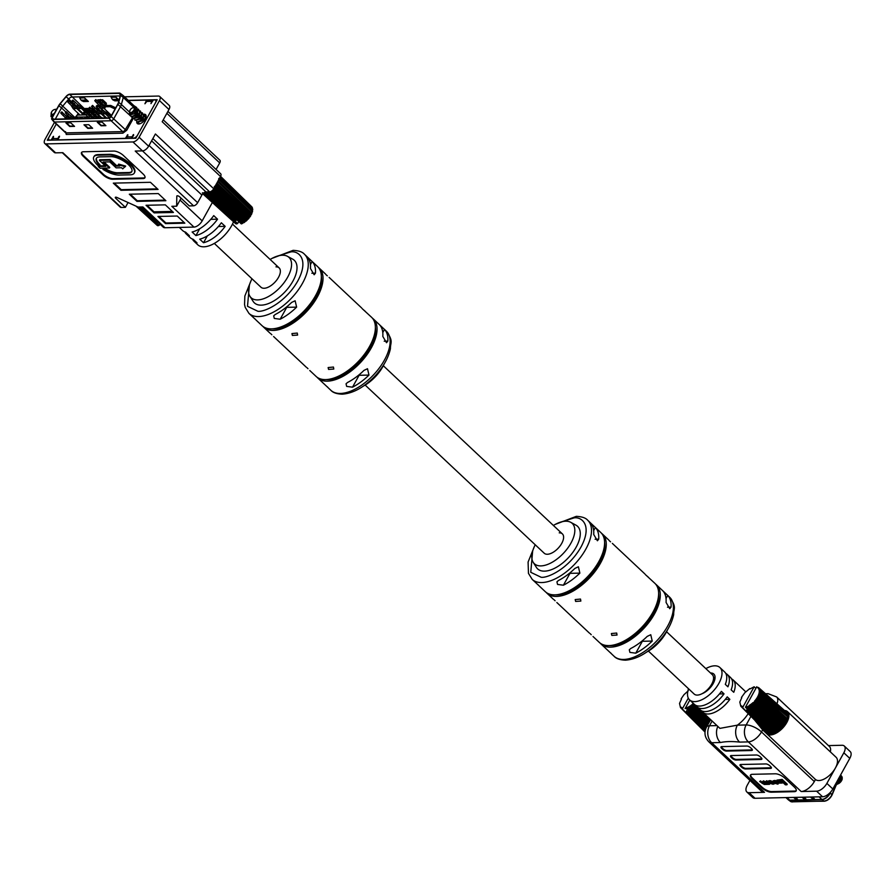 <?xml version="1.0" encoding="UTF-8"?>
<svg xmlns="http://www.w3.org/2000/svg" width="895" height="895" viewBox="0 0 895 895"><rect width="100%" height="100%" fill="white"/><g stroke="black" fill="none" stroke-linecap="round" stroke-linejoin="round"><path stroke-width="1.34" d="M179.291 227.419L182.558 230.496A25.575 12.977 -46.8 0 0 185.589 232.152L189.404 235.732A25.575 12.977 133.2 0 1 186.361 234.076A25.575 12.977 133.2 0 1 184.817 231.906M217.541 219.197A25.575 12.977 133.2 0 1 195.915 235.586L192.112 232.006A25.575 12.977 -46.8 0 0 213.726 215.617L217.541 219.197L210.784 219.342M225.16 226.345A25.575 12.977 133.2 0 1 203.534 242.735L199.719 239.166A25.575 12.977 -46.8 0 0 221.345 222.777L225.16 226.345L218.402 226.502M186.361 234.076L190.176 237.645A25.575 12.977 -46.8 0 0 193.208 239.312L197.023 242.881A25.575 12.977 133.2 0 1 193.98 241.225A25.575 12.977 133.2 0 1 192.436 239.054M193.98 241.225L197.795 244.805A25.575 12.977 -46.8 0 0 231.581 225.786A25.575 12.977 -46.8 0 0 233.517 221.747M146.086 115.578A6.064 3.077 -46.8 0 0 145.225 115.567A6.064 3.077 -46.8 0 1 146.086 115.578M131.923 171.337A13.973 5.37 29 0 1 128.679 172.511L117.648 172.757A13.973 5.37 29 0 1 104.413 168.115M96.515 158.068A13.973 5.37 29 0 0 99.983 164.725L99.636 165.34A13.973 5.37 29 0 1 96.313 158.359A13.973 5.37 29 0 1 99.759 156.893L110.79 156.647A13.973 5.37 29 0 1 128.455 164.691A13.973 5.37 29 0 1 131.778 171.661A13.973 5.37 29 0 1 128.332 173.127L117.312 173.373A13.973 5.37 29 0 1 103.887 168.607L102.925 169.323L104.044 168.126M134.451 172.735A16.86 6.478 -151 0 0 134.642 172.444A16.86 6.478 -151 0 0 130.636 164.031A16.86 6.478 -151 0 0 109.313 154.332L108.977 154.947A16.86 6.478 29 0 1 130.29 164.646A16.86 6.478 29 0 1 134.306 173.059A16.86 6.478 29 0 1 130.155 174.827L119.124 175.073A16.86 6.478 29 0 1 102.925 169.323M128.276 100.352L157.184 99.703L135.816 138.255L47.29 140.246L56.273 124.047L49.068 137.036A3.793 1.924 -46.8 0 0 48.889 139.743A3.793 1.924 -46.8 0 0 49.784 140.045L51.116 140.012L53.51 136.331L52.839 138.613A1.7 1.32 88.7 0 0 52.66 140.135M54.472 122.358L45.018 139.396A5.683 2.886 -46.8 0 0 44.75 143.457A5.683 2.886 -46.8 0 0 46.093 143.905L132.941 141.947A5.683 2.886 -46.8 0 0 139.105 137.282L159.455 100.564A5.683 2.886 -46.8 0 0 159.724 96.503A5.683 2.886 -46.8 0 0 158.381 96.056L124.506 96.817M44.75 143.457L54.271 152.396A5.683 2.886 -46.8 0 0 55.613 152.844L46.093 143.905M159.455 100.564L168.976 109.503A5.683 2.886 -46.8 0 0 169.244 105.442L159.724 96.503M220.438 176.628L252.144 207.327L220.528 176.472L213.726 188.744L155.406 133.981L148.626 146.221L139.105 137.282M168.976 109.503L162.196 121.742L220.506 176.505A3.793 1.924 -46.8 0 0 220.685 173.798L163.237 119.852M132.941 141.947L142.462 150.886A5.683 2.886 -46.8 0 0 148.626 146.221M193.544 205.816A3.793 1.924 -46.8 0 0 197.65 202.706L142.473 150.886L135.223 151.054L193.544 205.816L189.315 205.917L179.694 196.878A1.891 0.727 29 0 0 178.016 195.904A1.891 0.727 29 0 0 176.83 195.983A1.891 0.727 29 0 0 176.796 196.128L176.651 206.197L171.829 206.309L193.969 227.095L165.016 227.744L142.887 206.958L138.054 207.069L116.988 197.482A1.891 0.727 29 0 0 115.321 197.37A1.891 0.727 29 0 0 115.768 198.31L125.389 207.349L121.172 207.45L62.851 152.687L55.613 152.844M129.316 194.215L136.935 201.364L165.877 200.715L158.258 193.566L129.316 194.215M158.079 189.449L150.461 182.3L113.307 183.128L120.926 190.288L158.079 189.449M146.042 205.279L154.13 212.887L173.429 212.451L165.34 204.854L146.042 205.279M157.945 216.456L165.564 223.616L184.851 223.179L177.244 216.031L157.945 216.456M83.369 151.758A7.574 2.909 -151 0 0 81.501 152.564A7.574 2.909 -151 0 0 83.302 156.345L103.059 174.894A7.574 2.909 -151 0 0 112.647 179.257L143.043 178.575A7.574 2.909 -151 0 0 144.912 177.781A7.574 2.909 -151 0 0 143.099 173.988L123.342 155.439A7.574 2.909 -151 0 0 113.766 151.076L83.369 151.758M125.389 207.349L128.075 202.516M62.292 152.698L120.277 207.148A3.793 1.924 -46.8 0 0 121.172 207.45M216.075 169.457L219.7 162.924A3.793 1.924 -46.8 0 0 219.879 160.216L167.913 111.416M151.602 140.851L205.995 191.944L209.62 191.854A3.793 1.924 -46.8 0 0 213.726 188.744M205.995 191.944A3.793 1.924 -46.8 0 0 201.89 195.054L149.051 145.438M197.65 202.706L201.89 195.054M181.092 198.187L176.651 206.197M193.969 227.095A7.574 3.848 -46.8 0 0 202.18 220.864L212.361 202.505M141.746 206.98L163.226 227.151A7.574 3.848 -46.8 0 0 165.016 227.744M136.935 201.364L137.271 200.76L165.251 200.122M130.278 194.193L137.271 200.76M120.926 190.288L121.272 189.673L157.453 188.856M114.28 183.106L121.272 189.673M172.332 211.41L153.996 211.824A0.761 0.582 88.7 0 0 154.13 212.887M147.004 205.257L153.996 211.824M165.564 223.616L165.899 223L184.225 222.587M158.907 216.433L165.899 223M81.713 152.284A7.574 2.909 -151 0 0 83.638 155.73L103.395 174.279A7.574 2.909 -151 0 0 112.983 178.642L143.379 177.96A7.574 2.909 -151 0 0 145.024 177.445M138.166 122.962A6.064 3.077 -46.8 0 0 138.222 123.957A6.064 3.077 -46.8 0 1 138.166 122.962M105.162 165.754L98.607 165.899L98.26 166.515L100.072 168.215L109.436 168.003L109.783 167.399L104.033 161.995M119.091 165.441L116.495 165.497L110.13 159.511L99.748 159.746L99.412 160.362L105.789 166.347L98.26 166.515M109.436 168.003L103.07 162.017L109.761 161.872L116.137 167.857L121.53 167.734L122.727 168.853L125.647 166.078L118.677 164.121L118.341 164.736L119.717 166.034L116.16 166.112L109.783 160.127L99.412 160.362M109.313 154.332L98.282 154.578A16.86 6.478 -151 0 0 94.132 156.345A16.86 6.478 -151 0 0 93.986 156.67M199.708 228.751L195.915 235.586M207.316 235.9L203.534 242.735M110.13 159.511L109.783 160.127M116.495 165.497L116.16 166.112M125.311 166.694L118.341 164.736M108.977 154.947L97.947 155.193A16.86 6.478 29 0 0 93.785 156.961A16.86 6.478 29 0 0 97.801 165.374L99.636 165.34M53.398 115.153A3.793 1.924 133.2 0 1 52.693 115.377L51.16 113.475A3.032 1.544 133.2 0 1 51.183 113.083A3.032 1.544 133.2 0 1 51.586 111.964A3.032 1.544 133.2 0 1 54.539 109.514A3.032 1.544 133.2 0 1 55.859 110.711M54.863 109.47A3.793 1.924 133.2 0 1 55.266 109.358A3.793 1.924 133.2 0 1 56.508 109.537M51.16 113.475L51.586 112.412M137.494 206.812L154.88 222.631A11.836 6.008 -46.8 0 0 155.338 222.71L138.188 207.058M155.864 222.228L159.22 225.316L157.867 225.741L136.655 206.432M155.338 222.71L138.468 207.058M159.925 224.052L159.22 225.316M136.006 206.13L157.039 225.26A11.758 5.974 133.2 0 0 157.363 225.484L136.174 206.208M156.077 222.016L155.495 222.598M157.8 222.061L157.352 222.587L140.358 207.013M156.804 222.676L139.654 207.025L156.804 222.676A11.836 6.008 -46.8 0 0 157.352 222.587M52.134 117.446L52.212 116.607L50.981 116.663L51.216 112.871M55.747 109.302L56.777 109.067M53.275 115.925L52.201 116.607L52.178 114.896M157.509 222.441L140.672 207.002M54.573 113.05A3.032 1.544 133.2 0 1 52.481 114.336M115.735 107.825L110.734 105.453L105.42 105.565L104.715 109.078L111.506 115.455M110.734 105.453L110.051 106.673L104.749 106.796M115.522 107.635L114.84 108.854L110.051 106.673M67.55 118.845L65.659 117.916L66.722 116.842L61.789 111.864L66.722 116.842L70.313 118.632M65.805 118.89L64.529 116.853M65.659 117.916L63.042 115.455L64.104 114.381M61.789 111.864L60.715 112.927L61.587 113.967L62.661 112.893M63.042 115.455L61.587 113.967M143.491 114.28A6.064 3.077 133.2 0 1 145.594 114.672A6.064 3.077 133.2 0 1 145.303 119.013A6.064 3.077 133.2 0 1 137.293 123.521A6.064 3.077 133.2 0 1 136.722 121.921M57.481 140.023A1.7 1.32 -91.3 0 1 57.66 138.512L59.54 136.197L57.862 139.866L125.412 138.345L127.806 134.664L127.135 136.946L131.968 136.834L133.601 134.53L132.169 138.188L133.489 138.166A3.793 1.924 -46.8 0 0 137.595 135.044L155.406 102.914A3.793 1.924 -46.8 0 0 155.596 100.206A3.793 1.924 -46.8 0 0 154.69 99.916L153.369 99.938L150.964 103.619L151.635 101.348A1.7 1.32 -91.3 0 1 152.956 100.676M152.676 100.643L147.843 100.755A1.7 1.32 88.7 0 0 146.814 101.448L144.934 103.764L146.612 100.095L128.432 100.508M133.847 105.599L136.543 107.434M131.968 136.834A1.7 1.32 88.7 0 0 131.789 138.345M127.135 136.946A1.7 1.32 88.7 0 0 126.956 138.457M146.612 100.095L147.418 100.855M129.182 111.819L121.384 104.491A7.574 3.848 133.2 0 1 120.523 106.583L113.766 118.766A2.428 1.231 133.2 0 1 111.137 120.758L122.682 131.599A2.428 1.231 -46.8 0 0 125.311 129.607L126.743 130.256L122.883 133.187L66.241 134.463L65.57 131.632M120.612 95.351A4.43 2.249 -46.8 0 0 120.21 93.315L122.85 95.273A4.811 2.439 133.2 0 1 122.951 95.362A4.811 2.439 133.2 0 1 123.275 97.477L120.612 95.351L118.722 102.366L121.384 104.491L123.275 97.477L134.004 107.545M74.542 126.385L70.739 122.816L65.917 122.917L69.721 126.497L74.542 126.385M92.61 128.265L88.795 124.696L83.973 124.797L87.777 128.377L92.61 128.265M105.901 125.68L102.097 122.1L97.275 122.212L101.079 125.792L105.901 125.68M65.503 132.717L65.469 132.684A2.428 1.231 -46.8 0 0 66.04 132.874L54.494 122.033L111.137 120.758L108.921 118.218L52.279 119.494L54.494 122.033A2.428 1.231 133.2 0 1 53.924 121.843A2.428 1.231 133.2 0 1 53.868 121.787L51.753 119.281A2.047 1.04 -46.8 0 0 52.279 119.494M132.482 117.737L125.311 129.607L111.148 116.54L117.894 104.346L128.712 114.28M120.21 93.315A4.43 2.249 -46.8 0 0 119.27 93.058L69.933 94.165A4.43 2.249 -46.8 0 0 65.973 96.582L60.032 103.686A7.205 3.658 -46.8 0 0 58.656 105.688L51.899 117.871A2.047 1.04 -46.8 0 0 51.753 119.281M111.148 116.54A2.047 1.04 133.2 0 1 108.921 118.218M118.722 102.366A7.205 3.658 133.2 0 1 117.894 104.346M52.458 119.18A1.667 0.85 133.2 0 1 52.1 119.091A1.667 0.85 133.2 0 1 52.134 117.86L58.891 105.677A6.824 3.457 133.2 0 1 60.2 103.786L66.14 96.682A4.05 2.058 133.2 0 1 69.754 94.467L119.091 93.36A4.05 2.058 133.2 0 1 120.143 93.762A4.05 2.058 133.2 0 1 120.322 95.463L118.442 102.477A6.824 3.457 133.2 0 1 117.659 104.357L110.902 116.54A1.667 0.85 133.2 0 1 109.089 117.905L52.458 119.18M58.891 105.677L61.509 107.903L55.3 119.124M66.006 112.132L61.509 107.903A6.444 3.267 133.2 0 1 62.751 106.125L68.691 99.021A3.681 1.868 133.2 0 1 71.969 97.018L120.198 95.933M97.768 108.217L95.743 108.261M93.169 108.329L91.156 108.373M88.851 108.418L84.231 108.53A3.681 1.868 -46.8 0 0 83.559 108.642M119.069 100.128L115.925 97.163L111.092 97.275L112.423 99.457L117.245 99.345L119.001 100.397M117.726 99.792L112.893 99.904L114.907 100.855L118.901 100.766M104.469 103.373L106.427 103.328L102.623 99.759L100.889 99.792M101.068 102.455L99.602 102.489L102.041 103.428M100.083 99.815L97.801 99.86L99.121 102.041L100.632 102.008M88.37 101.448L84.555 97.879L79.733 97.98L81.065 100.162L85.886 100.05L88.37 101.448L83.548 101.56L81.534 100.609L86.367 100.497M77.339 114.851L75.001 117.637A6.444 3.267 -46.8 0 0 74.475 118.319M115.925 97.163L117.245 99.345M102.623 99.759L103.943 101.929L103.182 101.952M103.943 101.929L106.427 103.328M103.63 102.399L104.424 102.377M84.555 97.879L85.886 100.05M102.298 109.481L101.527 109.503M99.132 109.559L96.928 109.604M94.534 109.66L92.33 109.705M90.037 109.761L84.88 109.872M78.167 113.341L75.214 118.677M82.754 113.229L81.792 114.974L77.686 115.075L78.48 113.631M80.293 118.554L81.154 116.999L85.26 116.909L84.398 118.464M87.486 113.766L88.985 111.069L91.055 111.025M92.118 112.714L91.76 113.363M90.552 114.784L88.448 114.828L93.281 118.118M109.693 113.754L108.463 114.381M84.891 118.453L85.752 116.898L87.822 116.853M93.718 114.705L93.046 114.728L94.299 116.227L97.879 118.017M93.93 110.958L95.653 110.913M90.708 116.786L92.42 116.753M98.528 110.857L100.251 110.812M86.211 111.125L88.482 111.081L87.162 113.464M85.965 114.884L82.284 114.963L83.078 113.531M75.695 118.666L76.556 117.1L80.662 117.01L79.8 118.565M81.154 116.999L82.754 118.498M90.954 112.602L92.04 112.58M89.41 114.806L89.836 114.034M85.752 116.898L87.352 118.397M76.556 117.1L78.156 118.61M110.857 116.618L106.382 112.412L102.119 110.286L101.057 111.36L105.7 113.643L106.382 112.412M87.688 112.513L82.038 107.21L77.787 105.084L76.713 106.158L81.355 108.429L82.038 107.21M112.837 113.05L112.155 114.28M106.147 114.571L106.841 113.05L105.778 114.124L109.514 117.816M117.144 105.274L116.462 106.516M82.418 113.844L76.757 108.53L73.144 108.619L79.957 115.019M77.227 107.702L76.757 108.53L72.115 106.259L73.189 105.185L68.255 100.206L73.189 105.185L76.769 106.975M104.726 108.284L100.721 107.993L104.335 111.394M104.737 107.176L104.335 107.915L99.692 105.632L100.755 104.57L95.821 99.58L100.755 104.57L104.346 106.36M94.389 113.889L92.89 113.922L96.515 117.334M92.979 112.121L91.861 111.573L92.935 110.499L89.802 107.21L92.935 110.499L96.515 112.289M90.529 118.33L88.627 117.402L89.701 116.328L84.768 111.338L91.435 117.189M105.621 117.983L101.101 113.743L97.488 113.822L101.113 117.223M101.571 112.904L101.101 113.743L96.459 111.461L97.533 110.398L92.588 105.409L97.533 110.398L101.113 112.188M105.99 113.911L102.075 113.721L106.606 117.961M100.262 108.071L97.186 105.308L100.262 108.071M95.127 118.23L93.225 117.29L94.299 116.227L89.366 111.237L96.022 117.088M99.725 118.118L97.823 117.189L98.897 116.115L93.953 111.137L98.897 116.115L102.768 118.05M105.196 105.979L104.29 105.532L105.353 104.458L100.419 99.479L105.353 104.458L107.478 105.52M84.622 111.495L81.355 108.429L77.742 108.508L84.555 114.918M75.918 102.858L72.842 100.095L75.918 102.858M72.148 118.744L70.246 117.816L71.32 116.742L66.387 111.752L71.32 116.742L75.191 118.677M106.841 113.05L110.812 116.697M107.243 115.679L108.306 114.605L110.7 116.853M108.306 114.605L107.221 113.497M73.144 108.619L70.996 105.196M100.721 107.993L98.562 104.581M92.89 113.922L90.686 110.432M88.784 118.364L87.509 116.339M97.488 113.822L95.329 110.409M102.075 113.721L99.927 110.309M93.382 118.263L92.095 116.238M97.969 118.162L96.694 116.137M104.737 106.986L103.16 104.48M77.742 108.508L75.583 105.095M70.403 118.778L69.128 116.753M72.115 106.259L69.497 103.798L70.571 102.724M68.255 100.206L67.181 101.269L68.054 102.31L69.116 101.236M69.497 103.798L68.054 102.31M99.692 105.632L97.074 103.182L98.137 102.108M95.821 99.58L94.758 100.654L95.62 101.694L96.694 100.62M97.074 103.182L95.62 101.694M91.861 111.573L91.055 110.812L92.129 109.738M89.802 107.21L88.739 108.284L89.601 109.324L90.675 108.25M91.055 110.812L89.601 109.324M88.627 117.402L86.009 114.94L87.084 113.866M84.768 111.338L83.694 112.412L84.566 113.452L85.64 112.378M86.009 114.94L84.566 113.452M96.459 111.461L93.841 109.011L94.915 107.937M92.588 105.409L91.525 106.483L92.386 107.523L93.46 106.449M93.841 109.011L92.386 107.523M101.057 111.36L98.439 108.899L99.502 107.836M97.186 105.308L96.123 106.382L96.984 107.411L98.058 106.348M98.439 108.899L96.984 107.411M93.225 117.29L90.608 114.84L91.682 113.766M89.366 111.237L88.292 112.311L89.164 113.352L90.227 112.278M90.608 114.84L89.164 113.352M97.823 117.189L95.206 114.728L96.28 113.665M93.953 111.137L92.89 112.211L93.751 113.24L94.825 112.177M95.206 114.728L93.751 113.24M104.29 105.532L101.672 103.07L102.735 102.008M100.419 99.479L99.345 100.553L100.218 101.582L101.292 100.52M101.672 103.07L100.218 101.582M76.713 106.158L74.095 103.697L75.169 102.623M72.842 100.095L71.779 101.169L72.64 102.209L73.714 101.135M74.095 103.697L72.64 102.209M70.246 117.816L67.628 115.354L68.702 114.28M66.387 111.752L65.313 112.826L66.185 113.866L67.259 112.792M67.628 115.354L66.185 113.866M97.891 122.201L101.292 125.401L105.509 125.311M84.589 124.785L88.001 127.985L92.207 127.895M66.532 122.906L69.933 126.105L74.151 126.016M135.212 108.161L135.76 111.439L134.093 113.844L131.062 114.549M133.266 107.713A3.793 1.924 133.2 0 1 133.668 107.59A3.793 1.924 133.2 0 1 134.988 107.836A3.793 1.924 133.2 0 1 134.809 110.544A3.793 1.924 133.2 0 1 131.095 113.62L129.562 111.707A3.032 1.544 133.2 0 1 129.585 111.316A3.032 1.544 133.2 0 1 129.988 110.197A3.032 1.544 133.2 0 1 132.93 107.747A3.032 1.544 133.2 0 1 133.847 110.107A3.032 1.544 133.2 0 1 130.883 112.569M134.149 107.545L136.666 107.478L137.696 110.756L134.843 115.209L131.285 116.697L130.603 114.851L131.677 114.157L131.095 113.62M136.857 112.468L136.7 109.447L137.506 110.208L137.662 113.229L135.995 115.634L133.053 116.428M137.282 116.484L134.373 117.659M139.654 112.3L139.564 115.019L137.897 117.424L134.955 118.207M141.555 114.079L141.466 116.809L139.799 119.214L136.868 119.997M143.469 115.869L143.368 118.587L141.712 120.993L138.77 121.787M136.13 109.772L137.036 109.906M135.872 111.137L137.226 110.812M143.636 116.238L144.319 116.596M145.37 117.659L145.616 118.375M129.562 111.707L129.976 110.656M204.418 192.459L235.206 220.908A11.836 6.008 -46.8 0 0 235.743 220.819L205.1 192.727A12.508 6.343 133.2 0 1 204.44 192.839L204.396 192.738M205.1 192.727L205.727 191.966M206.644 191.922L241.505 223.582M206.7 192.145L206.79 192.212A12.508 6.343 133.2 0 0 207.506 191.91L242.109 223.515L242.948 222.967L242.109 223.515L207.83 191.899M216.008 184.437L250.029 216.59L248.474 217.966L214.8 186.138M250.98 214.923L251.473 214.14L217.72 181.685L251.473 214.14L250.264 215.538L216.679 183.565A12.508 6.343 133.2 0 1 216.187 184.325M216.679 183.565L250.589 215.639M251.294 213.681A11.758 5.974 -46.8 0 0 251.573 213.055L218.067 180.924A12.508 6.343 133.2 0 1 217.72 181.685M202.415 192.783L233.282 220.875A11.836 6.008 -46.8 0 0 233.729 220.942L202.964 192.873M234.266 220.461L237.622 223.549L236.269 223.974L202.941 193.633M233.729 220.942L203.512 193.107M238.741 221.535L237.622 223.549M202.785 193.801L235.441 223.493A11.758 5.974 133.2 0 0 235.754 223.728L202.829 193.756M234.479 220.259L233.897 220.841M236.683 219.655L235.743 220.819M218.682 179.123L252.189 211.276L251.473 213.334M214.173 186.854L248.15 218.928L246.349 220.17L213.379 189.292M212.809 190.02L245.968 221.02L243.999 222.005L211.075 191.407M243.507 222.452L242.948 222.967M241.214 223.806L206.723 192.19L241.124 223.694M130.569 113.128L130.603 114.851L129.383 114.907L129.618 111.103M137.808 109.078L138.568 109.268L139.598 112.546L136.745 116.999L133.187 118.476L132.516 116.63M139.721 110.868L140.47 111.058L141.499 114.336L138.647 118.789L135.089 120.266L134.418 118.42M141.623 112.658L142.383 112.848L143.401 116.126L140.56 120.579L136.991 122.056L136.32 120.21M143.524 114.448L144.285 114.638L145.314 117.905L142.786 122.067M139.385 123.913L138.222 122M145.426 116.238L146.153 116.406M220.584 176.36L251.517 206.544M252.412 207.83L251.965 206.958A11.758 5.974 -46.8 0 1 252.144 207.327L220.349 176.796M219.868 177.646L252.48 209.106L252.289 210.717M252.222 209.519L252.446 208.613L220.08 177.277L252.502 208.669M218.816 179.559L252.39 211.757L251.909 212.73M252.222 211.321L218.85 178.418M252.569 210.974L252.312 210.705A11.758 5.974 -46.8 0 1 252.189 211.276M216.075 184.493L250.029 216.59L249.593 217.161M214.487 187.368L247.814 219.275M249.067 217.854L215.113 186.238M212.719 190.109L245.789 221.132M247.188 219.901L246.763 220.327L213.491 189.136M243.63 222.698L210.124 191.787L243.619 222.687M245.107 221.647L244.458 222.161L211.265 191.295M241.616 223.358A11.758 5.974 -46.8 0 1 241.035 223.605L241.292 223.862M235.9 220.673L205.257 192.582M209.743 191.854L243.127 222.654M210.213 191.765L243.406 222.396A11.758 5.974 -46.8 0 0 243.999 222.005M212.171 190.635L245.208 221.345M212.518 190.311L245.588 221.054M252.703 209.609L219.767 177.837M213.905 188.409L247.221 219.633M214.151 187.972L247.568 219.286M251.607 212.954L218.111 180.824M215.348 185.813L249.011 217.63M215.583 185.377L249.302 217.25M251.775 213.2L218.078 180.891M250.678 215.091L216.937 182.949M216.713 183.341L250.466 215.482M648.405 651.068L694.173 694.05A13.268 6.735 -46.8 0 0 697.317 695.091A13.268 6.735 -46.8 0 0 710.104 686.644A13.268 6.735 -46.8 0 0 712.331 674.707L666.562 631.736M590.152 633.638L591.237 634.7M553.971 599.661L555.101 600.769M593.016 636.49L599.326 642.409A40.544 20.585 -46.8 0 0 608.936 645.586A40.544 20.585 -46.8 0 0 648.047 619.787A40.544 20.585 -46.8 0 0 654.838 583.294L645.474 574.668M601.597 533.375A40.544 20.585 133.2 0 1 602.48 534.114A40.544 20.585 133.2 0 1 595.678 570.618A40.544 20.585 133.2 0 1 556.567 596.417A40.544 20.585 133.2 0 1 546.957 593.228A40.544 20.585 133.2 0 1 546.174 592.4M611.811 635.394L611.375 633.548L616.689 633.034L617.035 635.047L611.811 635.394M575.63 601.429L575.194 599.572L580.508 599.057L580.855 601.071L575.63 601.429M610.558 541.822L609.294 540.692M555.493 594.828A38.653 19.623 -46.8 0 0 557.417 594.884A38.653 19.623 -46.8 0 0 590.073 575.966A38.653 19.623 -46.8 0 0 604.606 542.538M609.529 645.563A38.653 19.623 -46.8 0 0 611.453 645.619A38.653 19.623 -46.8 0 0 644.109 626.701A38.653 19.623 -46.8 0 0 658.63 593.273M534.035 581.079L539.036 585.778A40.544 20.585 133.2 0 1 538.365 584.983M539.372 586.113L545.29 591.673A40.544 20.585 -46.8 0 0 554.9 594.851A40.544 20.585 -46.8 0 0 594.011 569.052A40.544 20.585 -46.8 0 0 600.813 532.547L595.399 527.502A40.544 20.585 133.2 0 1 598.699 539.159L597.401 540.759L593.698 534.46A40.544 20.585 -46.8 0 0 590.398 522.803L587.724 520.264A40.544 20.585 133.2 0 1 580.922 556.757A40.544 20.585 133.2 0 1 541.811 582.555A40.544 20.585 133.2 0 1 532.201 579.378L534.55 581.582M606.396 649.032L611.397 653.719A40.544 20.585 133.2 0 1 610.726 652.936M655.632 584.122A40.544 20.585 133.2 0 1 656.505 584.86A40.544 20.585 133.2 0 1 649.714 621.354A40.544 20.585 133.2 0 1 610.603 647.152A40.544 20.585 133.2 0 1 600.992 643.975A40.544 20.585 133.2 0 1 600.198 643.147M563.403 585.218L557.54 584.435L556.936 581.828L558.402 580.531A40.544 20.585 -46.8 0 0 574.881 568.426L578.394 566.77L579.87 573.124A40.544 20.585 133.2 0 1 563.403 585.218L569.992 573.337L579.87 573.124M635.763 653.171L629.901 652.388L629.297 649.781L630.762 648.483A40.544 20.585 -46.8 0 0 647.242 636.379L650.754 634.723L652.231 641.066A40.544 20.585 133.2 0 1 635.763 653.171L642.353 641.29A3.983 3.065 88.7 0 0 642.688 640.484M553.39 525.454A27.667 14.04 133.2 0 1 570.73 522.311A27.667 14.04 133.2 0 1 570.909 543.164A27.667 14.04 133.2 0 1 550.626 563.1A27.667 14.04 133.2 0 1 533.185 562.295A27.667 14.04 133.2 0 1 535.232 544.786M533.185 562.295L536.362 567.34A29.177 14.812 -46.8 0 0 554.766 568.191A29.177 14.812 -46.8 0 0 576.156 547.158A29.177 14.812 -46.8 0 0 575.966 525.164L570.73 522.311M646.626 652.097A27.667 14.04 -46.8 0 0 666.115 632.575A27.667 14.04 -46.8 0 0 667.48 629.89M365.16 385.074L544.216 553.222A13.268 6.735 -46.8 0 0 547.36 554.262A13.268 6.735 -46.8 0 0 560.158 545.827A13.268 6.735 -46.8 0 0 562.373 533.89A13.268 6.735 -46.8 0 0 559.23 532.849M646.738 575.798L648.528 577.365M590.398 522.803L595.399 527.502L593.676 530.612M662.759 590.756L667.759 595.443A40.544 20.585 133.2 0 1 671.06 607.112L669.751 608.712L666.059 602.413A40.544 20.585 -46.8 0 0 662.759 590.756L656.505 584.86M669.594 597.155C677.067 607.627 673.521 608.242 673.678 614.63C671.653 623.949 666.506 633.089 658.239 642.028C647.398 653.305 636.479 659.358 625.471 660.174C620.034 659.984 616.23 658.675 614.082 656.27A40.544 20.585 -46.8 0 0 623.692 659.447A40.544 20.585 -46.8 0 0 662.803 633.649A40.544 20.585 -46.8 0 0 669.594 597.155L667.245 594.94L667.759 595.443L666.037 598.565M705.238 730.376L686.689 711.581L686.04 712.151A13.033 6.612 133.2 0 1 685.962 712.129L705.07 731.372M686.543 712.219L705.17 730.723M705.103 731.092L686.04 712.151M705.461 729.503L687.55 711.626L686.946 712.241M687.494 712.23L705.349 729.917M705.036 731.629L681.755 708.448L682.415 707.934L682.203 708.594M681.755 708.448L705.014 731.808M688.512 711.972L705.629 728.989M705.003 731.953L681.061 708.079L681.733 707.621L681.453 708.314M705.797 728.53L688.512 712.096M685.447 708.527L685.973 707.844L706.032 727.971M681.061 708.079L705.003 732.02M705.003 732.043L680.491 707.587L681.162 707.184L680.804 707.889M706.256 727.49L686.073 708.348M686.543 708.191L687.013 707.509L706.569 726.908M680.491 707.587L679.529 703.425L681.453 699.107M706.849 726.404L687.192 707.945M687.673 707.732L688.087 707.039L707.207 725.767M707.509 725.218L688.344 707.408M689.184 706.446L707.878 724.536L689.184 706.446L688.826 707.139M708.202 723.954L690 706.435L689.508 706.748M690 706.435L690.28 705.752L708.56 723.328M690.28 705.752L708.605 723.227M708.941 722.623L691.153 705.618L690.671 705.976M691.153 705.618L691.365 704.958L709.265 722.052M691.365 704.958L709.366 721.873M709.713 721.236L692.294 704.712L691.813 705.103M692.294 704.712L692.428 704.074L710.003 720.743M692.428 704.074L710.16 720.486M710.54 719.871L693.39 703.705L692.931 704.141M701.635 710.82L701.691 710.876A22.174 11.255 133.2 0 0 702.788 712.275L719.927 728.373L737.379 725.151A22.174 11.255 -46.8 0 0 748.198 713.617M681.14 698.805L683.948 694.733L688.289 690.75M688.3 698.122L682.46 708.661M686.924 710.395L685.962 712.129M689.821 700.103L685.111 708.594M835.919 783.405L839.208 781.245L840.819 777.442L840.405 776.144M836.859 784.121L839.991 781.973L841.591 778.18L841.031 776.715M842.15 778.012A4.363 2.215 -46.8 0 1 841.613 780.574A4.363 2.215 133.2 0 1 838.201 783.819M758.121 696.567L785.911 722.813L786.246 722.198L757.808 696.265L786.246 722.198M769.868 733.732L746.352 710.787A13.033 6.612 133.2 0 1 746.273 710.775L769.219 733.844A14.018 7.115 -46.8 0 0 769.644 733.934M769.431 733.173L768.771 733.687L742.067 707.095L742.727 706.569L742.514 707.24M742.067 707.095L768.771 733.687M768.693 732.837L768.022 733.296L741.373 706.726L742.044 706.267L741.754 706.949M741.373 706.726L768.022 733.296M768.067 732.367L767.384 732.759L740.791 706.222L741.474 705.831L741.116 706.535M757.808 696.265L758.479 695.862L786.604 721.504L786.895 720.889L758.333 695.135L759.005 694.677L787.175 720.206L787.399 719.602L758.736 694.028L759.396 693.513L787.611 718.942L759.027 692.965L759.665 692.394L787.992 717.175L759.184 691.958L759.799 691.343L788.047 716.582L759.217 691.018L759.788 690.369L788.047 715.519L759.128 690.157L759.654 689.486L787.779 714.132L759.553 689.139L758.904 689.396L759.385 688.702L787.421 713.337L759.228 688.4L758.557 688.725L758.982 688.031L786.929 712.655L758.77 687.785L758.099 688.177L758.457 687.483L786.604 712.353L786.257 713.058M787.175 712.957L786.761 713.662M787.611 713.695L787.13 714.389M787.902 714.546L787.376 715.228M788.047 715.519L787.477 716.168M788.047 716.582L787.443 717.186M787.902 717.723L787.264 718.293M787.611 718.942L786.951 719.457M787.175 720.206L786.504 720.665M786.604 721.504L785.933 721.896M785.911 722.813L785.486 723.518L757.427 697.776L757.092 698.279L785.094 724.133L785.486 723.518M785.094 724.133L784.613 724.827L756.622 698.973L756.253 699.476L784.165 725.431L784.613 724.827M784.165 725.431L783.64 726.102L755.716 700.147L755.313 700.628L783.147 726.684L783.64 726.102M783.147 726.684L782.577 727.333L754.742 701.277L754.306 701.736L782.051 727.892L782.577 727.333M782.051 727.892L781.447 728.496L753.702 702.351L753.243 702.776L780.887 729.022L781.447 728.496M780.887 729.022L780.25 729.593L752.594 703.347L752.124 703.75L779.668 730.074L780.25 729.593M779.668 730.074L779.008 730.588L751.464 704.264L750.972 704.622L778.426 731.025L779.008 730.588M778.426 731.025L777.755 731.483L750.301 705.081L749.809 705.394L777.162 731.853L777.755 731.483M777.162 731.853L776.48 732.255L748.645 706.054L775.887 732.569L776.48 732.255M775.641 732.199L775.227 732.893L747.504 706.591L774.645 733.15L775.227 732.893M774.466 732.703L773.985 733.397L746.385 706.994L773.985 733.397M773.325 733.083L772.799 733.766L745.423 707.24L772.799 733.766M772.24 733.329L771.669 733.967L747.806 710.865L771.669 733.967M770.886 733.755L746.989 710.227L746.352 710.787M746.855 710.865L770.147 734.012A14.018 7.115 -46.8 0 0 770.606 734.034M747.806 710.865L747.862 710.272L747.247 710.876M835.27 784.591L836.702 784.635L840.047 782.107L842.229 777.24L840.64 774.891M836.78 781.861L838.268 780.429L840.439 775.26M745.759 707.162L746.385 706.994M746.844 706.837L747.504 706.591M740.791 706.222L739.829 702.06L741.765 697.742M747.985 706.379L748.645 706.054M749.137 705.786L749.495 705.092L776.838 731.551M750.301 705.081L750.592 704.399L778.035 730.79M751.464 704.264L751.677 703.593L779.221 729.917M752.594 703.347L752.74 702.709L780.384 728.955M753.702 702.351L781.503 727.903M754.742 701.277L782.554 726.774M754.72 700.718L755.313 700.628M755.716 700.147L783.539 725.599M755.626 699.644L756.253 699.476M756.622 698.973L784.445 724.379M741.44 697.44L744.83 692.73L749.764 688.613M756.443 698.536L757.092 698.279M757.427 697.776L785.239 723.138M757.181 697.395L757.841 697.071M755.906 688.333L754.149 686.767L750.077 688.915M745.423 707.24L756.801 686.711L756.846 687.438L758.457 687.483M754.149 686.767L742.772 707.296M747.235 709.041L746.273 710.775M793.652 797.411L795.577 799.213L797.501 799.168L795.588 797.367M804.034 797.176L805.947 798.978L804.012 799.022L802.099 797.221M812.47 796.986L814.394 798.787L812.459 798.832L810.546 797.031M794.078 797.4L795.577 799.213M802.513 797.21L804.012 799.022M810.959 797.02L812.459 798.832M705.842 668.621A22.174 11.255 133.2 0 1 719.927 667.547A22.174 11.255 133.2 0 1 718.864 683.4A22.174 11.255 133.2 0 1 689.575 699.879L694.341 704.343A22.174 11.255 -46.8 0 0 721.404 691.387L724.021 693.849A22.174 11.255 133.2 0 1 696.959 706.804A22.174 11.255 133.2 0 1 695.84 705.361M696.959 706.804L700.17 709.824A22.174 11.255 -46.8 0 0 727.232 696.869L729.85 699.331A22.174 11.255 133.2 0 1 702.788 712.275M689.575 699.879A22.174 11.255 133.2 0 1 688.524 688.747M784.479 710.473A15.159 7.697 133.2 0 1 787.533 711.659A15.159 7.697 133.2 0 1 786.806 722.489A15.159 7.697 133.2 0 1 766.914 733.878L815.468 779.478L814.316 781.559L761.477 731.931A12.127 6.153 133.2 0 1 748.332 741.899L739.572 742.1C732.166 741.261 725.789 741.407 720.43 742.526A12.127 9.353 -91.3 0 1 717.824 726.404M787.533 711.659L836.087 757.259A15.159 7.697 133.2 0 1 835.359 768.089L826.879 783.393A9.476 4.811 133.2 0 1 816.609 791.18L801.17 791.527A12.127 6.153 -46.8 0 0 814.316 781.559M801.17 791.527L748.332 741.899A12.127 9.353 -91.3 0 1 746.139 724.961A12.127 4.665 -151 0 1 761.477 731.931L762.629 729.861L766.914 733.878M762.629 729.861L754.586 719.983M765.415 730.79A15.159 7.697 -46.8 0 0 766.657 733.631M714.434 680.804A13.268 6.735 -46.8 0 0 712.901 681.543M713.561 677.75A13.268 6.735 133.2 0 1 715.071 677.493M710.518 673.006A13.268 6.735 133.2 0 1 713.83 674.047A13.268 6.735 133.2 0 1 713.203 683.523A13.268 6.735 133.2 0 1 701.971 693.748M769.532 784.311L769.868 783.707L766.724 780.753L765.851 781.369L767.821 783.226L767.608 783.986L765.158 783.226L763.256 781.436L763.592 780.82L762.719 781.447L764.576 783.192L764.375 784.065L762.26 783.427L760.213 781.503L760.549 780.887L759.676 781.514L764.263 784.479L769.532 784.311L766.388 781.357L766.724 780.753M764.912 782.577L764.722 783.449L762.596 782.812L760.549 780.887M768.156 782.61L767.407 783.393L763.592 780.82M786.906 784.803L787.242 784.188L782.152 779.411L776.938 780.127L778.18 781.29L781.559 781.223L785.407 784.837L786.906 784.803L781.816 780.015L782.152 779.411M750.692 774.824A7.574 2.909 -151 0 0 752.617 778.281L762.137 787.22A7.574 2.909 -151 0 0 771.725 791.583L794.648 791.068A7.574 2.909 -151 0 0 796.293 790.553M782.208 783.069L782.543 782.454L781.346 781.324L778.057 782.006L779.254 783.125L782.208 783.069L781.011 781.939L781.346 781.324M768.604 782.487L769.096 781.257L768.604 782.487L769.297 783.136L773.112 784.277L773.593 783.047L772.9 782.398L769.096 781.257L769.431 780.641L768.95 781.883L770.203 780.619L773.246 781.782M773.112 784.277L773.694 782.208M774.197 781.548L773.94 782.196L775.104 781.536L777.721 782.935L777.587 783.763L774.578 783.226L777.945 784.177L778.27 782.946L774.958 781.122L773.75 781.145L773.448 782.219L774.533 780.943M773.448 782.219L774.085 780.541L773.795 781.603L774.085 780.541L775.305 780.507L778.124 781.872M778.281 783.561L778.616 782.331M777.721 782.935L777.587 783.763L777.934 783.159L775.406 782.588L774.578 783.226M828.434 745.591L842.05 745.278A9.476 4.811 133.2 0 1 844.298 746.027L850.25 751.61A9.476 4.811 133.2 0 1 849.791 758.378L832.831 788.976A9.476 4.811 133.2 0 1 822.561 796.763L755.022 798.284A9.476 4.811 133.2 0 1 752.773 797.546L746.822 791.952A9.476 4.811 133.2 0 1 747.28 785.183L749.932 780.406M720.43 742.526L711.67 742.727L764.509 792.343L749.07 792.69A9.476 4.811 133.2 0 1 746.822 791.952M745.546 768.973A3.032 1.163 29 0 1 741.709 767.228L740.758 766.333A3.032 1.163 29 0 1 740.031 764.822A3.032 1.163 29 0 1 740.78 764.498L765.874 763.938A3.032 1.163 29 0 1 769.7 765.684L770.651 766.579A3.032 1.163 29 0 1 771.378 768.089A3.032 1.163 29 0 1 770.629 768.402L745.546 768.973L745.882 768.357L770.964 767.798A3.032 1.163 -151 0 0 771.423 767.72M771.378 792.198A7.574 2.909 29 0 1 761.802 787.835L752.281 778.896A7.574 2.909 29 0 1 750.469 775.104A7.574 2.909 29 0 1 752.337 774.309L775.26 773.795A7.574 2.909 29 0 1 784.848 778.158L794.368 787.097A7.574 2.909 29 0 1 796.181 790.878A7.574 2.909 29 0 1 794.312 791.672L771.378 792.198L771.725 791.583M721.717 748.455A3.032 1.163 29 0 1 720.99 746.933A3.032 1.163 29 0 1 721.739 746.62L746.833 746.05A3.032 1.163 29 0 1 750.659 747.795L751.61 748.69A3.032 1.163 29 0 1 752.337 750.211A3.032 1.163 29 0 1 751.587 750.525L726.505 751.084A3.032 1.163 29 0 1 722.668 749.35L721.717 748.455L722.052 747.84L723.003 748.735A3.032 1.163 -151 0 0 726.841 750.48L751.923 749.909A3.032 1.163 -151 0 0 752.382 749.831M731.237 757.394A3.032 1.163 29 0 1 730.51 755.883A3.032 1.163 29 0 1 731.26 755.559L756.353 755A3.032 1.163 29 0 1 760.179 756.745L761.13 757.629A3.032 1.163 29 0 1 761.858 759.15A3.032 1.163 29 0 1 761.108 759.463L736.026 760.034A3.032 1.163 29 0 1 732.188 758.289L731.237 757.394L731.573 756.778L732.524 757.673A3.032 1.163 -151 0 0 736.361 759.419L761.444 758.859A3.032 1.163 -151 0 0 761.902 758.77M844.298 746.027A9.476 4.811 133.2 0 1 843.84 752.796L835.359 768.089A15.159 7.697 133.2 0 1 815.468 779.478M739.572 742.1A12.127 9.353 -91.3 0 1 737.379 725.151L746.139 724.961L750.927 716.336M764.509 792.343A12.127 6.153 133.2 0 1 761.634 791.393L708.795 741.776C704.667 737.379 703.906 732.468 706.491 727.053A12.127 4.665 -151 0 1 709.478 725.778A12.127 9.353 88.7 0 0 711.67 742.727A12.127 6.153 133.2 0 1 708.795 741.776M740.322 764.576A3.032 1.163 -151 0 0 741.094 765.717L742.044 766.612A3.032 1.163 -151 0 0 745.882 768.357M721.28 746.698A3.032 1.163 -151 0 0 722.052 747.84M730.801 755.637A3.032 1.163 -151 0 0 731.573 756.778M776.938 703.806A12.127 6.153 133.2 0 0 776.647 696.959L829.486 746.575A12.127 6.153 133.2 0 1 830.314 751.834M725.811 673.454A22.174 11.255 133.2 0 1 727.311 674.483A22.174 11.255 133.2 0 1 727.926 686.812L725.308 684.351A22.174 11.255 -46.8 0 0 724.693 672.022L719.927 667.547M731.64 678.936A22.174 11.255 133.2 0 1 733.139 679.954A22.174 11.255 133.2 0 1 733.755 692.294L731.137 689.832A22.174 11.255 -46.8 0 0 730.521 677.504L727.311 674.483M710.664 719.669L706.491 727.053M729.85 699.331L725.263 699.431M724.021 693.849L719.423 693.949M781.816 780.015L776.938 780.127M781.011 781.939L778.057 782.006M769.364 781.659L769.801 783.103L771.747 783.897L772.844 783.875L772.396 782.431L769.364 781.659L769.174 782.51L769.51 781.894L772.083 783.282L773.179 783.259L773.369 782.42M769.7 781.044L769.51 781.894M773.179 783.259L772.844 783.875L773.023 783.024M767.821 783.226L767.608 783.986L767.944 783.382M764.576 783.192L764.375 784.065L764.722 783.449M764.912 784.467L765.516 783.897M768 784.4L768.648 783.975M775.07 783.203L775.406 782.588M777.945 784.177L778.538 782.465M306.907 367.644L307.992 368.706M270.726 333.667L271.856 334.775M309.771 370.496L316.08 376.415A40.544 20.585 -46.8 0 0 325.69 379.592A40.544 20.585 -46.8 0 0 364.802 353.793A40.544 20.585 -46.8 0 0 371.593 317.3L362.218 308.674M318.351 267.381A40.544 20.585 133.2 0 1 319.224 268.12A40.544 20.585 133.2 0 1 312.433 304.624A40.544 20.585 133.2 0 1 273.322 330.423A40.544 20.585 133.2 0 1 263.712 327.234A40.544 20.585 133.2 0 1 262.917 326.406M328.554 369.4L328.129 367.554L333.443 367.039L333.79 369.053L328.554 369.4M292.374 335.424L291.949 333.578L297.263 333.063L297.61 335.077L292.374 335.424M327.313 275.828L326.037 274.698M272.248 328.834A38.653 19.623 -46.8 0 0 274.172 328.89A38.653 19.623 -46.8 0 0 306.817 309.972A38.653 19.623 -46.8 0 0 321.35 276.544M326.283 379.569A38.653 19.623 -46.8 0 0 328.197 379.625A38.653 19.623 -46.8 0 0 360.853 360.707A38.653 19.623 -46.8 0 0 375.385 327.279M250.79 315.085L255.791 319.772A40.544 20.585 133.2 0 1 255.109 318.989M256.127 320.119L262.045 325.679A40.544 20.585 -46.8 0 0 271.655 328.857A40.544 20.585 -46.8 0 0 310.766 303.058A40.544 20.585 -46.8 0 0 317.557 266.553L312.154 261.508A40.544 20.585 133.2 0 1 315.454 273.165L314.145 274.765L310.453 268.466A40.544 20.585 -46.8 0 0 307.153 256.809L304.468 254.258A40.544 20.585 133.2 0 1 297.677 290.763A40.544 20.585 133.2 0 1 258.565 316.561A40.544 20.585 133.2 0 1 248.955 313.384L251.305 315.588M323.151 383.038L328.152 387.725A40.544 20.585 133.2 0 1 327.469 386.942M372.387 318.128A40.544 20.585 133.2 0 1 373.26 318.866A40.544 20.585 133.2 0 1 366.469 355.36A40.544 20.585 133.2 0 1 327.357 381.158A40.544 20.585 133.2 0 1 317.747 377.981A40.544 20.585 133.2 0 1 316.953 377.153M280.157 319.224L274.284 318.441L273.691 315.834L275.157 314.537A40.544 20.585 -46.8 0 0 291.625 302.432L295.137 300.776L296.625 307.13A40.544 20.585 133.2 0 1 280.157 319.224L286.736 307.343L296.625 307.13M352.518 387.177L346.645 386.394L346.052 383.787L347.517 382.489A40.544 20.585 -46.8 0 0 363.985 370.385L367.498 368.729L368.986 375.072A40.544 20.585 133.2 0 1 352.518 387.177L359.096 375.296A3.983 3.065 88.7 0 0 359.443 374.49M270.145 259.46A27.667 14.04 133.2 0 1 287.485 256.317A27.667 14.04 133.2 0 1 287.653 277.17A27.667 14.04 133.2 0 1 267.381 297.106A27.667 14.04 133.2 0 1 249.929 296.301A27.667 14.04 133.2 0 1 251.987 278.792M249.929 296.301L253.117 301.346A29.177 14.812 -46.8 0 0 271.521 302.197A29.177 14.812 -46.8 0 0 292.9 281.164A29.177 14.812 -46.8 0 0 292.721 259.17L287.485 256.317M363.37 386.103A27.667 14.04 -46.8 0 0 382.87 366.581A27.667 14.04 -46.8 0 0 384.223 363.896M214.308 243.418L260.971 287.228A13.268 6.735 -46.8 0 0 264.115 288.268A13.268 6.735 -46.8 0 0 276.902 279.833A13.268 6.735 -46.8 0 0 279.128 267.896A13.268 6.735 -46.8 0 0 275.984 266.855M363.493 309.804L365.283 311.37M307.153 256.809L312.154 261.508L310.431 264.618M379.514 324.762L384.514 329.45A40.544 20.585 133.2 0 1 387.815 341.118L386.506 342.718L382.814 336.419A40.544 20.585 -46.8 0 0 379.514 324.762L373.26 318.866M386.349 331.161C393.822 341.633 390.276 342.248 390.433 348.636C388.396 357.955 383.261 367.095 374.994 376.034C364.153 387.311 353.223 393.364 342.226 394.18C336.777 393.99 332.985 392.681 330.837 390.276A40.544 20.585 -46.8 0 0 340.447 393.453A40.544 20.585 -46.8 0 0 379.558 367.655A40.544 20.585 -46.8 0 0 386.349 331.161L384 328.946L384.514 329.45L382.791 332.571M128.679 172.511L128.332 173.127M166.862 113.307L219.7 162.924M115.768 198.31L116.361 197.247M152.866 138.568L209.62 191.854M202.18 220.864L180.052 200.077M103.395 174.279L103.059 174.894M83.302 156.345L83.638 155.73M143.043 178.575L143.379 177.96M112.647 179.257L112.983 178.642M117.648 172.757L117.312 173.373M97.947 155.193L98.282 154.578M151.635 101.348L146.814 101.448M52.839 138.613L57.66 138.512M133.266 118.498L126.743 130.256M133.612 135.593L132.986 135M127.817 135.716L127.191 135.134M58.678 136.666L59.305 137.259M53.521 137.394L52.894 136.801M122.883 133.187A1.141 0.873 88.7 0 0 122.682 131.599L66.04 132.874A1.141 0.873 -91.3 0 1 66.241 134.463M131.285 116.697L132.068 117.424A7.574 3.848 -46.8 0 0 132.449 116.652M134.944 107.333A4.811 2.439 -46.8 0 0 134.496 106.203L122.951 95.362M130.614 116.059L129.383 114.907M53.666 119.158L52.134 117.86M120.422 94.892L119.091 93.36M69.754 94.467L84.231 108.53M76.198 106.069L66.14 96.682M60.2 103.786L75.001 117.637M249.85 216.154A11.758 5.974 -46.8 0 0 250.264 215.538M247.971 218.537A11.758 5.974 -46.8 0 0 248.474 217.966M245.767 220.673A11.758 5.974 -46.8 0 0 246.349 220.17M559.509 522.479L574.031 517.903C581.537 516.56 592.837 525.096 580.978 547.058C568.482 569.03 547.315 578.304 541.128 577.264L530.757 572.308L532.648 551.074M569.399 573.303A3.983 1.533 -151 0 0 569.992 573.337A3.983 3.065 88.7 0 0 570.328 572.531M641.76 641.256A3.983 1.533 -151 0 0 642.353 641.29L652.231 641.066M595.119 539.237L598.699 539.159M667.48 607.19L671.06 607.112M819.104 796.841L821.856 799.425A3.793 2.92 88.7 0 0 822.102 799.627A7.182 3.647 -46.8 0 0 829.889 793.731A7.182 3.647 -46.8 0 0 830.37 792.724L830.672 792.008M788.282 799.75A7.182 3.647 -46.8 0 0 788.484 799.929L788.07 799.582A7.205 3.658 -46.8 0 0 789.782 800.152L821.856 799.425A7.205 3.658 -46.8 0 0 829.665 793.507A7.205 3.658 -46.8 0 0 830.09 792.634M787.029 797.568L789.782 800.152A3.793 2.92 88.7 0 0 790.016 800.354L822.102 799.627L824.06 801.115A0.761 0.582 88.7 0 0 824.373 801.226L790.509 801.428A6.891 3.502 -46.8 0 0 791.985 801.842A0.761 0.582 88.7 0 0 792.601 801.83M830.191 792.534A3.793 1.947 22.6 0 1 830.37 792.724L831.902 795.006C830.112 798.418 827.752 800.387 824.832 800.913M790.509 801.428L788.484 799.929A7.182 3.647 -46.8 0 0 790.016 800.354L791.985 801.842L824.06 801.115A6.891 3.502 -46.8 0 0 832.003 794.491L836.075 784.725M832.081 794.592L836.187 784.714M836.355 784.702L832.126 794.861C830.224 798.575 827.64 800.701 824.373 801.226A0.761 0.582 88.7 0 0 824.731 801.047M749.07 792.69L755.022 798.284M822.561 796.763L816.609 791.18M832.831 788.976L826.879 783.393M849.791 758.378L843.84 752.796M716.984 725.61L709.478 725.778L712.107 721.034M742.044 766.612L741.709 767.228M740.758 766.333L741.094 765.717M770.964 767.798L770.629 768.402M762.137 787.22L761.802 787.835M752.281 778.896L752.617 778.281M794.648 791.068L794.312 791.672M723.003 748.735L722.668 749.35M726.841 750.48L726.505 751.084M751.923 749.909L751.587 750.525M732.524 757.673L732.188 758.289M736.361 759.419L736.026 760.034M761.444 758.859L761.108 759.463M765.896 694.061A12.127 9.353 -91.3 0 1 768.078 693.67L765.527 693.726M769.868 781.234L770.203 780.619M769.801 783.103L770.147 782.487M771.747 783.897L772.083 783.282M767.071 784.009L767.407 783.393M765.158 783.226L765.493 782.61M763.994 784.076L764.341 783.461M762.26 783.427L762.596 782.812M776.603 783.785L776.938 783.181M777.565 782.286L777.912 781.671M774.958 781.122L775.305 780.507M276.253 256.485L290.786 251.909C298.292 250.555 309.592 259.102 297.733 281.064C285.236 303.036 264.059 312.31 257.883 311.27L247.501 306.314L249.403 285.08M286.154 307.309A3.983 1.533 -151 0 0 286.736 307.343A3.983 3.065 88.7 0 0 287.082 306.537M358.515 375.262A3.983 1.533 -151 0 0 359.096 375.296L368.986 375.072M311.863 273.243L315.454 273.165M384.223 341.196L387.815 341.118M93.785 156.961L94.132 156.345M134.306 173.059L134.642 172.444M54.539 109.514L55.266 109.358M65.48 115.354L68.456 117.704M156.457 101.023L155.596 100.206M53.924 121.843L65.469 132.684M71.936 103.697L74.923 106.046M99.513 103.07L102.489 105.431M91.682 109L94.669 111.36M96.28 108.899L99.255 111.26M100.878 108.798L103.854 111.159M97.644 114.627L100.62 116.988M104.1 102.97L107.087 105.33M76.534 103.585L79.51 105.946M70.067 115.242L73.054 117.603M134.988 107.836L135.604 108.418M132.93 107.747L133.668 107.59M204.418 192.828L235.184 220.897M252.714 209.777L252.681 208.982M252.368 212.093L252.591 211.119M251.417 214.509L251.909 213.424M249.973 216.914L250.701 215.807M248.128 219.174L249.045 218.123M246.013 221.166L247.054 220.259M243.742 222.765L244.816 222.072M241.449 223.884L242.467 223.448M134.071 113.866L134.608 113.296M135.973 115.656L136.51 115.086M137.886 117.446L138.412 116.876M139.788 119.225L140.325 118.666M141.69 121.015L142.227 120.456M252.48 210.84L218.827 178.385M251.819 213.245L218.033 180.835M232.476 224.086L279.128 267.896M383.317 365.742L562.373 533.89M587.724 520.264C585.744 517.914 581.951 516.616 576.324 516.348L555.18 524.425M589.447 633.134L556.835 602.514M553.267 599.158L546.957 593.228M614.082 656.27L611.732 654.066M606.911 649.535L600.992 643.975M644.959 574.019L612.348 543.388M608.79 540.043L602.48 534.114M534.326 546.644L528.095 562.038L528.453 573.348L532.201 579.378M788.07 799.582L785.944 797.59M733.139 679.954L745.848 691.891M776.647 696.959L768.078 693.67M768.402 780.921L768.067 781.536M774.477 783.393L774.13 783.998M765.907 783.64L765.572 784.255M768.984 783.606L768.648 784.221M773.28 780.753L772.944 781.369M304.468 254.258C302.499 251.92 298.706 250.622 293.079 250.354L271.935 258.431M306.202 367.14L273.59 336.52M270.022 333.164L263.712 327.234M330.837 390.276L328.487 388.072M323.666 383.541L317.747 377.981M361.714 308.025L329.103 277.394M325.534 274.049L319.224 268.12M251.07 280.65L244.85 296.044L244.559 304.613L245.208 307.354L248.955 313.384"/></g></svg>
